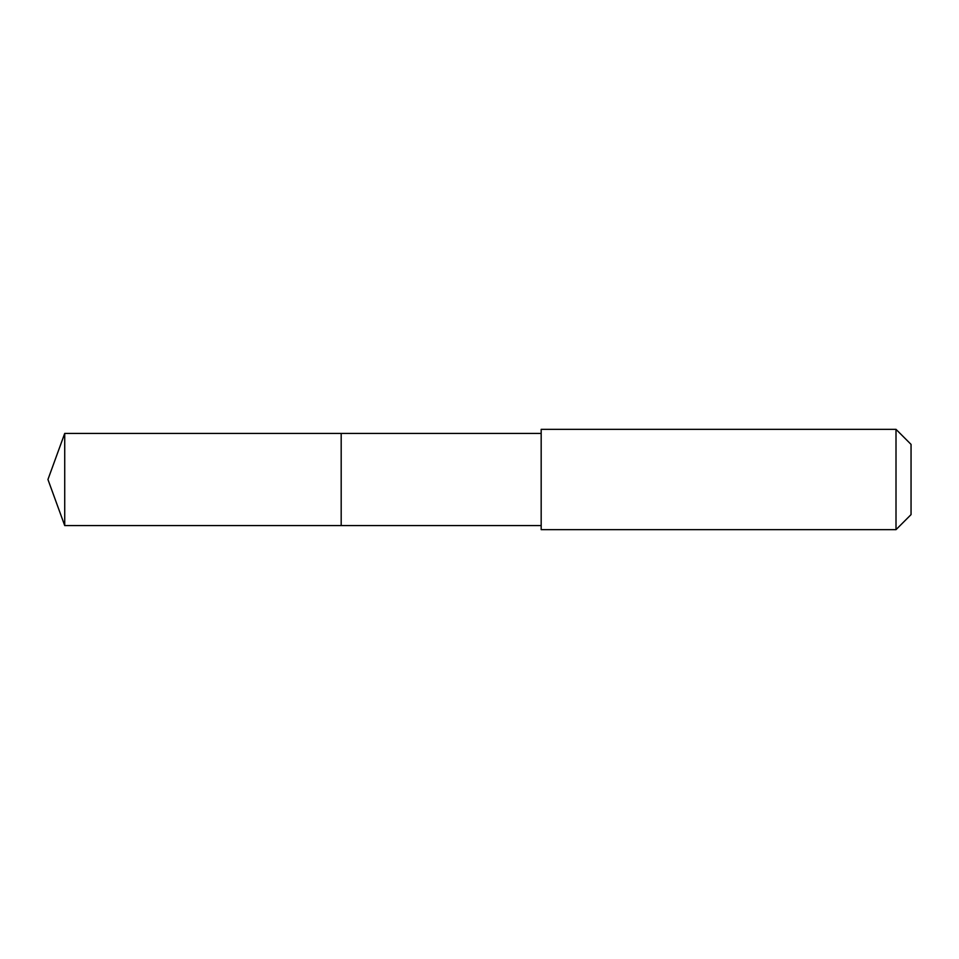 <?xml version="1.0" encoding="UTF-8"?>
<svg xmlns="http://www.w3.org/2000/svg" width="959" height="959" viewBox="0 0 959 959"><rect width="100%" height="100%" fill="white"/><g stroke="black" fill="none" stroke-linecap="round" stroke-linejoin="round"><path stroke-width="1.44" d="M541.176 433.42L64.721 433.42L64.721 525.58L341.188 525.58L341.188 433.42L341.188 525.58L541.176 525.58M64.721 525.58L47.95 479.5L64.721 433.42M541.176 429.344L541.176 529.656L896.006 529.656L896.006 429.344L541.176 429.344M896.006 429.344L911.05 444.389L911.05 514.611L896.006 529.656"/></g></svg>
